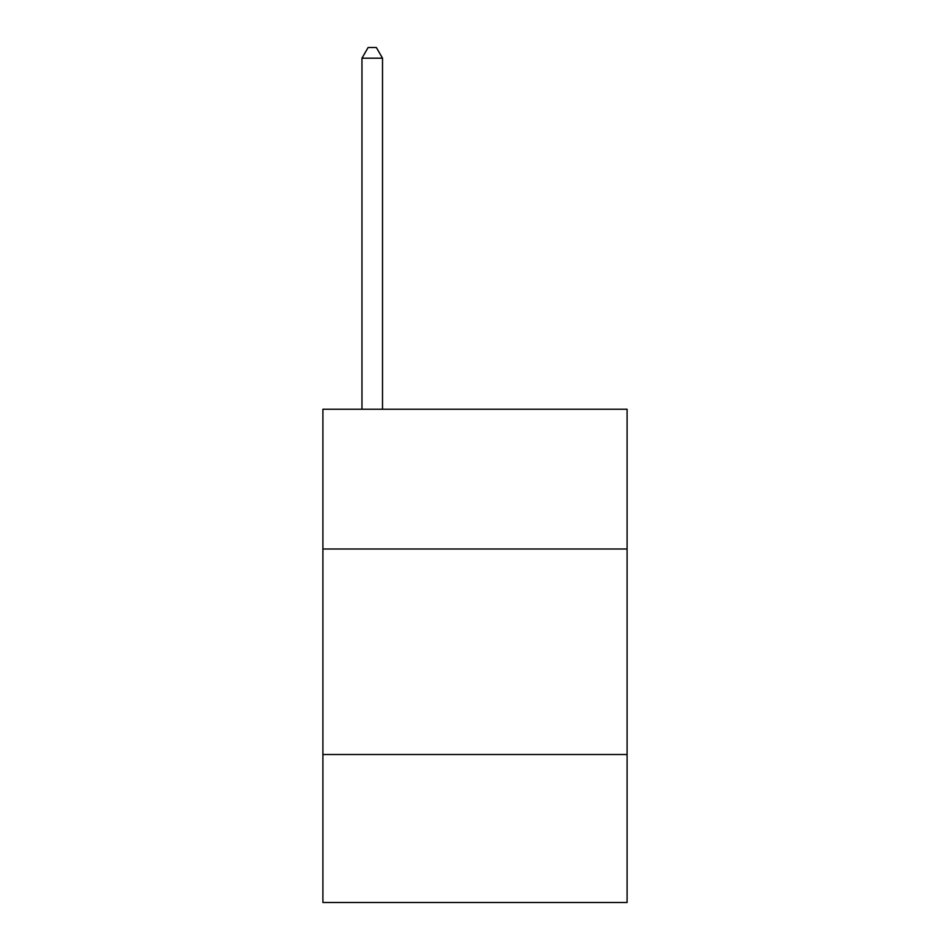 <?xml version="1.0" encoding="UTF-8"?>
<svg xmlns="http://www.w3.org/2000/svg" width="950" height="950" viewBox="0 0 950 950"><rect width="100%" height="100%" fill="white"/><g stroke="black" fill="none" stroke-linecap="round" stroke-linejoin="round"><path stroke-width="1.43" d="M627.095 548.993L627.095 409.236L322.905 409.236L322.905 548.993L627.095 548.993L627.095 902.5L322.905 902.5L322.905 548.993M627.095 754.514L322.905 754.514M382.517 409.236L382.517 58.188L361.962 58.188L361.962 409.236M361.962 58.188L368.125 47.5L376.343 47.5L382.517 58.188"/></g></svg>
